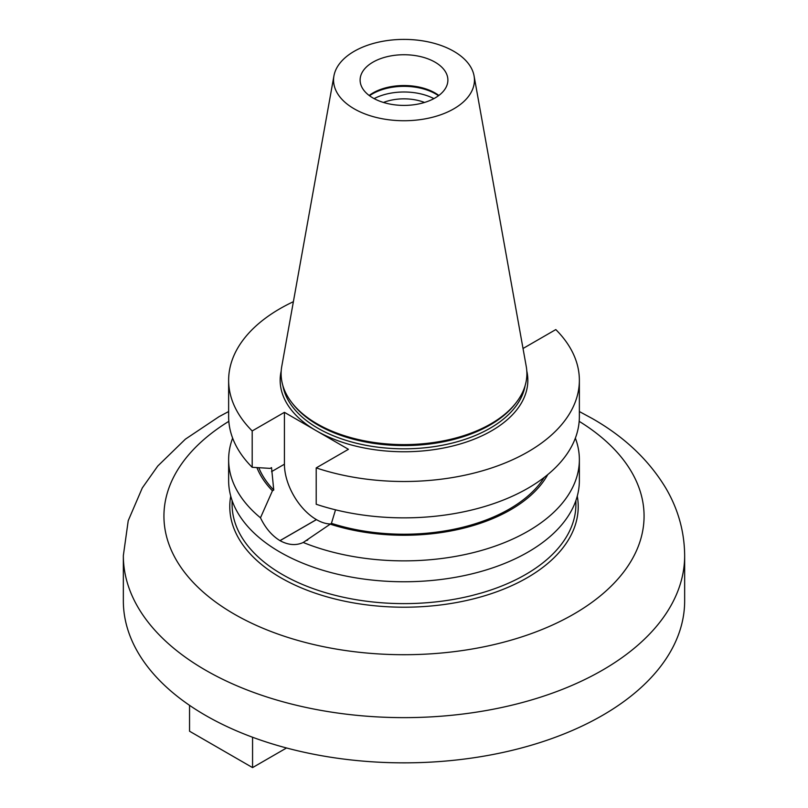 <?xml version="1.0" encoding="UTF-8"?>
<svg xmlns="http://www.w3.org/2000/svg" width="808" height="808" viewBox="0 0 808 808"><rect width="100%" height="100%" fill="white"/><g stroke="black" fill="none" stroke-linecap="round" stroke-linejoin="round"><path stroke-width="1.21" d="M481.275 593.021L471.953 595.536L481.275 593.021A171.902 99.243 0 0 0 575.902 504.374L575.902 500.526M123.341 555.601L123.341 600.819A280.659 162.034 0 0 0 205.545 715.393A280.659 162.034 0 0 0 511.403 750.521A280.659 162.034 0 0 0 684.659 600.819L684.659 555.601A280.659 162.034 180 0 1 404 717.635A280.659 162.034 180 0 1 123.341 555.601L128.23 520.665L142.299 487.931L157.752 466.044L185.396 439.158L219.119 416.615L228.634 411.535M189.547 705.344L189.547 731.22L252.561 767.6L286.537 747.976M252.561 767.6L252.561 737.239M316.211 467.903L316.211 504.263A175.366 101.242 0 0 0 491.628 504.313A175.366 101.242 0 0 0 579.366 416.615L579.366 380.255A175.366 101.242 180 0 1 491.628 467.953A175.366 101.242 180 0 1 316.211 467.903L348.44 449.299L316.433 430.816A123.836 71.498 180 0 1 281.204 370.993M522.887 347.783L523.574 348.177L555.803 329.573A175.366 101.242 180 0 1 579.366 380.255M228.634 380.255L228.634 416.615A175.366 101.242 0 0 0 252.197 467.307L252.197 430.947A175.366 101.242 180 0 1 228.634 380.255A175.366 101.242 180 0 1 293.385 301.697M330.331 523.978A45.228 26.109 60 0 1 316.453 519.625L316.413 519.595A45.228 26.109 60 0 1 284.426 464.206L284.426 412.332L252.197 430.947M284.426 412.332L316.433 430.816A123.836 71.498 180 0 0 458.722 444.4A123.836 71.498 180 0 0 526.796 370.993M575.357 438.118A175.366 101.242 180 0 1 579.366 459.621L579.366 480.518A175.366 101.242 180 0 1 404 581.76A175.366 101.242 180 0 1 228.634 480.518L228.634 459.621A175.366 101.242 180 0 1 232.643 438.118M579.366 459.621A175.366 101.242 180 0 1 484.871 549.46A175.366 101.242 180 0 1 303.232 542.481C296.071 545.754 288.335 545.148 280.022 540.663A175.366 101.242 180 0 1 279.972 540.633C271.912 535.694 265.418 528.079 260.479 517.797A175.366 101.242 180 0 1 228.634 459.621M435.027 62.155A43.885 25.331 180 0 1 447.885 80.063A43.885 25.331 180 0 1 404 105.404A43.885 25.331 180 0 1 360.115 80.063A43.885 25.331 180 0 1 372.973 62.155A43.885 25.331 180 0 1 435.027 62.155M438.845 95.465A43.885 25.331 0 0 0 372.973 92.95A43.885 25.331 0 0 0 369.155 95.465M474.064 75.871L526.23 366.357A122.877 70.942 180 0 1 516.171 402.636L515.13 403.99A121.735 70.286 180 0 1 404 445.572A121.735 70.286 180 0 1 292.87 403.99L291.829 402.636A122.877 70.942 180 0 1 281.77 366.357L333.936 75.871A70.437 40.663 180 0 1 380.437 41.743A70.437 40.663 180 0 1 453.803 51.308A70.437 40.663 180 0 1 474.064 75.871A70.437 40.663 180 0 1 404 120.735A70.437 40.663 180 0 1 333.936 75.871M516.171 402.636A122.877 70.942 180 0 1 404 444.612A122.877 70.942 180 0 1 291.829 402.636M369.509 95.728A44.672 25.785 180 0 1 372.417 93.89A44.672 25.785 180 0 1 438.491 95.728M374.114 98.616A44.672 25.785 180 0 1 433.886 98.616M383.467 102.454A36.835 21.271 180 0 1 424.533 102.454M303.232 542.481L331.431 523.342L335.532 509.828M252.197 467.307L270.205 468.377L271.538 467.61L273.75 490.042L272.437 490.799L260.479 517.797M331.431 523.342A149.096 86.082 0 0 0 544.208 477.427M330.119 524.109A150.894 87.112 0 0 0 547.774 474.579M256.914 467.6A150.894 87.112 0 0 0 272.437 490.799M258.802 467.711A149.096 86.082 0 0 0 273.75 490.042M232.098 500.526L232.098 504.374A171.902 99.243 0 0 0 471.953 595.536M228.826 421.332A240.067 138.602 0 0 0 234.249 614.11A240.067 138.602 0 0 0 570.973 615.696A240.067 138.602 0 0 0 579.174 421.332M577.265 496.122A174.225 100.586 180 0 1 472.872 599.021A174.225 100.586 180 0 1 230.734 496.122M282.901 385.709A121.735 70.286 0 0 0 404 448.824A121.735 70.286 0 0 0 525.099 385.709M280.022 540.663L316.453 519.625M279.972 540.633L316.413 519.595M271.538 471.64L284.426 464.206M684.659 555.601C684.447 531.583 678.134 509.03 665.701 487.931C648.733 459.893 624.261 436.764 592.284 418.544L579.366 411.545M306.838 540.471L307.818 539.916"/></g></svg>
